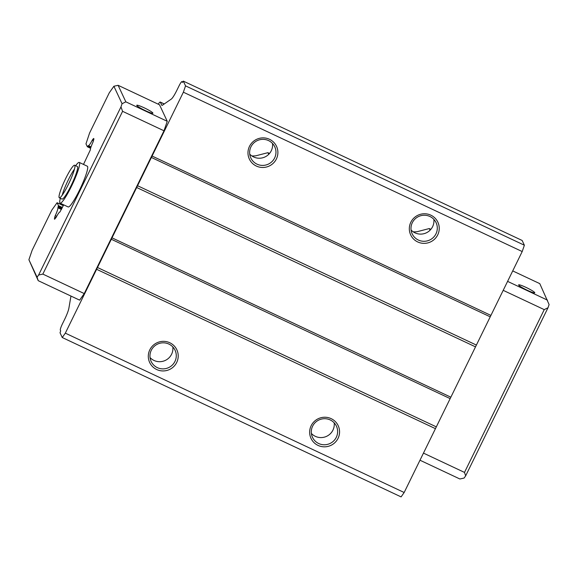 <?xml version="1.0" encoding="UTF-8"?>
<svg xmlns="http://www.w3.org/2000/svg" width="578" height="578" viewBox="0 0 578 578"><rect width="100%" height="100%" fill="white"/><g stroke="black" fill="none" stroke-linecap="round" stroke-linejoin="round"><path stroke-width="0.87" d="M83.499 164.419L90.363 149.854A8.583 1.185 115.2 0 1 93.007 142.087L93.925 138.937L93.708 138.474L92.863 139.24L93.759 139.666M518.618 285.048A9.002 1.019 -153.9 0 1 518.603 284.882A9.002 1.019 -153.9 0 1 526.572 287.656A9.002 1.019 -153.9 0 1 534.758 292.634A9.002 1.019 -153.9 0 1 534.773 292.8A9.002 1.019 -153.9 0 1 526.804 290.033A9.002 1.019 -153.9 0 1 518.618 285.048M152.895 113.042A9.002 1.019 26.1 0 0 144.71 108.057A9.002 1.019 26.1 0 0 136.748 105.29A9.002 1.019 26.1 0 0 136.762 105.456A9.002 1.019 26.1 0 0 144.948 110.434A9.002 1.019 26.1 0 0 152.91 113.209A9.002 1.019 26.1 0 0 152.895 113.042M169.809 342.761A15.006 14.761 155 0 0 149.81 349.82A15.006 14.761 155 0 0 156.696 369.53A15.006 14.761 155 0 0 176.702 362.471A15.006 14.761 155 0 0 169.809 342.761M168.892 344.076A13.2 12.991 155 0 0 151.154 361.445A13.2 12.991 155 0 0 172.316 365.058A13.2 12.991 155 0 0 168.892 344.076M331.158 418.645A15.006 14.761 155 0 0 311.159 425.704A15.006 14.761 155 0 0 318.045 445.414A15.006 14.761 155 0 0 338.051 438.355A15.006 14.761 155 0 0 331.158 418.645M330.24 419.96A13.2 12.991 155 0 0 312.503 437.329A13.2 12.991 155 0 0 333.665 440.942A13.2 12.991 155 0 0 330.24 419.96M430.841 215.175A15.006 14.761 155 0 0 410.835 222.234A15.006 14.761 155 0 0 417.721 241.944A15.006 14.761 155 0 0 437.727 234.885A15.006 14.761 155 0 0 430.841 215.175M429.916 216.49A13.2 12.991 155 0 0 412.186 233.859A13.2 12.991 155 0 0 433.348 237.471A13.2 12.991 155 0 0 429.916 216.49M269.493 139.291A15.006 14.761 155 0 0 249.486 146.35A15.006 14.761 155 0 0 256.372 166.059A15.006 14.761 155 0 0 276.378 159.001A15.006 14.761 155 0 0 269.493 139.291M268.568 140.599A13.2 12.991 155 0 0 250.838 157.975A13.2 12.991 155 0 0 272 161.587A13.2 12.991 155 0 0 268.568 140.599M433.854 219.351A13.2 12.991 -25 0 1 411.074 229.993M272.505 143.467A13.2 12.991 -25 0 1 249.725 154.109M172.829 346.937A13.2 12.991 -25 0 1 150.049 357.58M334.178 422.821A13.2 12.991 -25 0 1 311.398 433.464M55.994 217.624L54.751 217.039L54.578 219.25L56.109 217.407A8.583 1.185 115.2 0 1 59.881 212.061L63.696 204.843M548.016 307.734L465.651 475.867L464.495 472.414L544.245 309.635L548.016 307.734L549.1 304.57L539.78 283.632L512.722 270.909M419.982 460.218L459.886 478.989L464.112 478.057L465.651 475.867M37.071 277.216L28.9 259.724L38.22 280.67L37.071 277.216L38.61 275.027L42.837 274.095L122.587 111.323L120.975 106.894L38.61 275.027M120.975 106.894L122.066 103.729L125.838 101.829L118.114 85.313L113.888 86.245L122.066 103.729M90.912 147.267L88.037 145.916L87.343 146.761L85.97 143.85L89.597 132.976L109.271 92.812L113.888 86.245M88.037 145.916L88.355 145.634A8.583 1.185 115.2 0 0 88.398 145.656L91.035 146.899M93.477 140.924L92.177 140.317A8.583 1.185 115.2 0 1 88.398 145.656M92.177 140.317L92.863 139.24M54.751 217.039L55.278 215.637L56.695 216.302M61.441 209.431L57.908 207.769A8.583 1.185 115.2 0 1 55.278 215.637M57.908 207.769L58.053 207.112L61.73 208.846M28.9 259.724L32.151 250.238L51.825 210.081L57.092 202.726L58.465 205.638L58.053 207.112M269.521 153.445L267.896 152.679L255.808 155.807A24.001 23.619 -25 0 1 251.842 155.923M430.87 229.329L429.244 228.563L417.164 231.691A24.001 23.619 -25 0 1 413.191 231.814M122.587 111.323L163.993 130.794L167.252 121.308L159.528 104.791L118.114 85.313M544.245 309.635L503.207 290.337M423.464 453.109L464.495 472.414M507.592 281.378L547.496 300.148M62.251 337.53L65.328 333.152L183.371 92.198L185.538 85.869L183.313 81.108L522.151 240.47L524.376 245.231L522.201 251.553L404.166 492.507L401.089 496.892L62.251 337.53L60.025 332.769L60.676 330.876L60.314 330.096A6.004 0.831 115.2 0 1 62.482 323.767L64.548 319.555A12.001 1.662 -64.8 0 0 68.883 308.211L70.964 296.073M158.249 104.192A9.002 1.243 115.2 0 1 160.251 102.053A9.002 1.243 115.2 0 1 160.352 102.162L161.782 105.225A12.001 1.662 115.2 0 0 161.919 105.377A12.001 1.662 115.2 0 0 162.411 105.239L171.355 99.033A12.001 1.662 -64.8 0 0 176.882 90.247L178.956 86.028A6.004 0.831 115.2 0 1 181.962 81.57A6.004 0.831 115.2 0 1 182.027 81.65L182.814 82.018M269.478 153.488L268.026 152.809L268.727 154.304M430.827 229.372L429.375 228.693L430.075 230.196M38.22 280.67L79.634 300.148L84.251 293.573L42.837 274.095M163.993 130.794L84.251 293.573M167.252 121.308L125.838 101.829M183.313 81.108L182.417 82.444L182.027 81.65M404.166 492.507L65.328 333.152M96.613 269.297L435.444 428.659M436.094 426.759L97.263 267.397M111.099 239.155L449.93 398.509M450.854 397.194L112.024 237.84M136.683 187.503L475.513 346.865M476.164 344.965L137.333 185.61M151.169 157.361L490 316.722M490.924 315.407L152.093 156.046M183.371 92.198L522.201 251.553M524.376 245.231L185.538 85.869M54.361 218.795L54.838 219.011M59.332 197.821L62.019 199.085A18.005 2.493 -64.8 0 0 71.491 184.779A18.005 2.493 -64.8 0 0 77.553 166.731A18.005 2.493 -64.8 0 0 77.344 166.5L74.656 165.236A18.005 2.493 115.2 0 1 74.865 165.467A18.005 2.493 115.2 0 1 68.804 183.515A18.005 2.493 115.2 0 1 59.332 197.821A18.005 2.493 115.2 0 1 59.129 197.589A18.005 2.493 115.2 0 1 65.184 179.534A18.005 2.493 115.2 0 1 74.656 165.236M60.105 203.16L68.175 206.953A22.506 3.114 -64.8 0 0 80.017 189.071A22.506 3.114 -64.8 0 0 87.589 166.507A22.506 3.114 -64.8 0 0 87.329 166.226L79.265 162.425A22.506 3.114 115.2 0 1 79.518 162.714A22.506 3.114 115.2 0 1 71.947 185.278A22.506 3.114 115.2 0 1 60.105 203.16A22.506 3.114 115.2 0 1 59.845 202.871A22.506 3.114 115.2 0 1 60.336 198.29M75.66 165.705A22.506 3.114 115.2 0 1 79.265 162.425M74.49 169.087A18.005 2.493 -64.8 0 0 62.193 195.234M87.343 146.761L90.602 148.293L87.372 146.761M57.092 202.726L63.298 205.645L57.114 202.748M58.465 205.638L62.395 207.488M160.352 102.162L164.224 103.982M90.71 147.917L87.646 146.472M58.327 206.317L62.106 208.087M160.251 102.053L164.275 103.946M181.962 81.57L182.836 81.982"/></g></svg>
